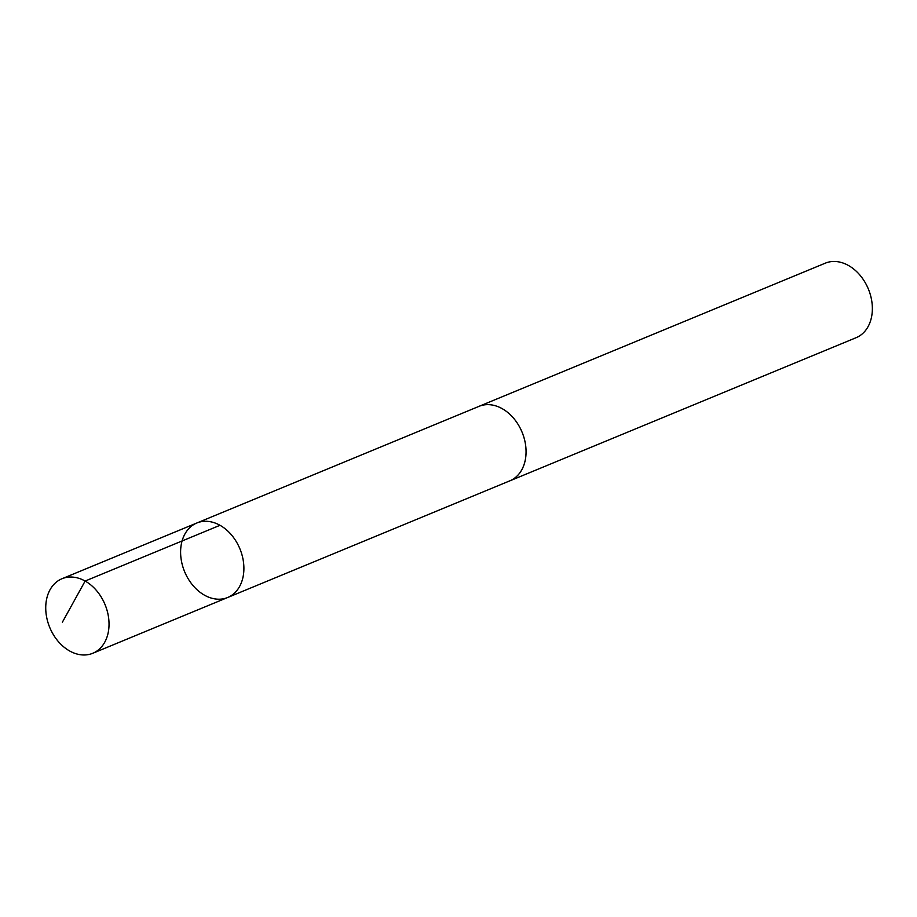 <?xml version="1.0" encoding="UTF-8"?>
<svg xmlns="http://www.w3.org/2000/svg" width="917" height="917" viewBox="0 0 917 917"><rect width="100%" height="100%" fill="white"/><g stroke="black" fill="none" stroke-linecap="round" stroke-linejoin="round"><path stroke-width="1.38" d="M478.158 406.701A40.325 29.917 67.5 0 1 479.018 406.334A40.302 29.906 67.5 0 1 511.606 416.031A40.302 29.906 67.5 0 1 525.945 454.981A40.302 29.906 67.5 0 1 509.818 480.84L227.657 597.506A40.314 29.917 -112.5 0 0 243.784 571.635A40.314 29.917 -112.5 0 0 229.445 532.674A40.314 29.917 -112.5 0 0 196.857 522.988A40.314 29.917 -112.5 0 0 184.615 571.681A40.314 29.917 -112.5 0 0 227.657 597.506A40.314 29.917 -112.5 0 0 243.784 571.635A40.314 29.917 -112.5 0 0 229.445 532.674A40.314 29.917 -112.5 0 0 196.857 522.988L61.978 578.742A40.325 29.917 67.5 0 1 94.577 588.427A40.325 29.917 67.5 0 1 108.917 627.4A40.325 29.917 67.5 0 1 92.789 653.271A40.325 29.917 67.5 0 1 60.19 643.585A40.325 29.917 67.5 0 1 45.85 604.612A40.325 29.917 67.5 0 1 61.978 578.742M196.857 522.988L479.029 406.346A40.325 29.917 67.5 0 1 522.071 432.159A40.325 29.917 67.5 0 1 509.829 480.852A40.325 29.917 67.5 0 1 508.946 481.196M479.018 406.334L825.3 263.168A40.325 29.917 67.5 0 1 868.353 289.004A40.325 29.917 67.5 0 1 856.111 337.697L509.829 480.852M220.011 525.292L85.132 581.046L62.379 622.207M227.657 597.506L92.789 653.271"/></g></svg>
